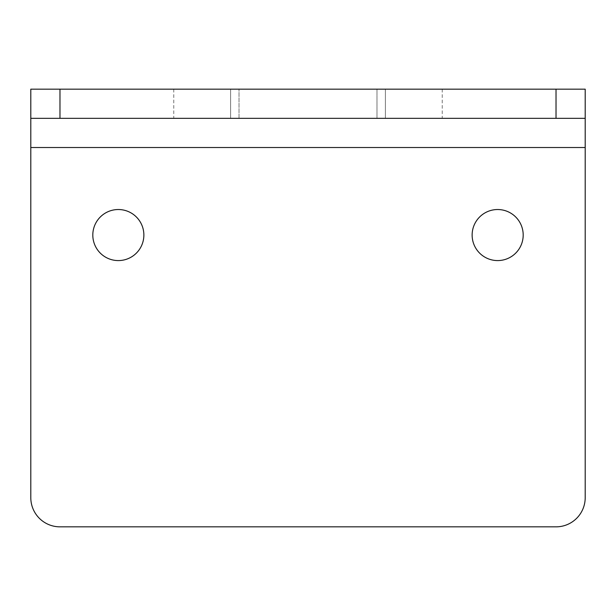 <?xml version="1.0" encoding="UTF-8"?>
<svg xmlns="http://www.w3.org/2000/svg" width="616" height="616" viewBox="0 0 616 616"><rect width="100%" height="100%" fill="white"/><g stroke="black" fill="none" stroke-linecap="round" stroke-linejoin="round"><path stroke-width="0.46" stroke-dasharray="3.08 2.31" d="M143.867 235.05A25.533 25.533 0 0 1 118.334 260.583A25.533 25.533 0 0 1 92.808 235.05A25.533 25.533 0 0 1 118.334 209.525A25.533 25.533 0 0 1 143.867 235.05M585.2 147.517L585.2 497.666A29.175 29.175 0 0 1 556.025 526.842L59.975 526.842A29.175 29.175 0 0 1 30.8 497.666L30.8 89.158L30.8 118.334L585.2 118.334L585.2 147.517L30.8 147.517M523.192 235.05A25.533 25.533 0 0 1 497.666 260.583A25.533 25.533 0 0 1 472.133 235.05A25.533 25.533 0 0 1 497.666 209.525A25.533 25.533 0 0 1 523.192 235.05M585.2 89.158L30.8 89.158M376.977 89.158L230.615 89.158L385.385 89.158L376.977 89.158L376.977 118.334L173.774 118.334L385.385 118.334L376.977 118.334L376.977 89.158M230.615 89.158L173.774 89.158L230.615 89.158L230.615 118.334L230.615 89.158M385.385 89.158L442.226 89.158L385.385 89.158L385.385 118.334L442.226 118.334L385.385 118.334L385.385 89.158M239.023 118.334L239.023 89.158L239.023 118.334M173.774 89.158L173.774 118.334M442.226 89.158L442.226 118.334"/><path stroke-width="0.92" d="M556.025 526.842A29.175 29.175 0 0 0 585.2 497.666L585.2 147.517L30.8 147.517L30.8 497.666A29.175 29.175 0 0 0 59.975 526.842L556.025 526.842M523.192 235.05A25.533 25.533 0 0 1 497.666 260.583A25.533 25.533 0 0 1 472.133 235.05A25.533 25.533 0 0 1 497.666 209.525A25.533 25.533 0 0 1 523.192 235.05M143.867 235.05A25.533 25.533 0 0 1 118.334 260.583A25.533 25.533 0 0 1 92.808 235.05A25.533 25.533 0 0 1 118.334 209.525A25.533 25.533 0 0 1 143.867 235.05M59.975 118.334L59.975 89.158L30.8 89.158L30.8 118.334L585.2 118.334L585.2 147.517M59.975 89.158L585.2 89.158L585.2 118.334M30.8 118.334L30.8 147.517M556.025 118.334L556.025 89.158"/></g></svg>
